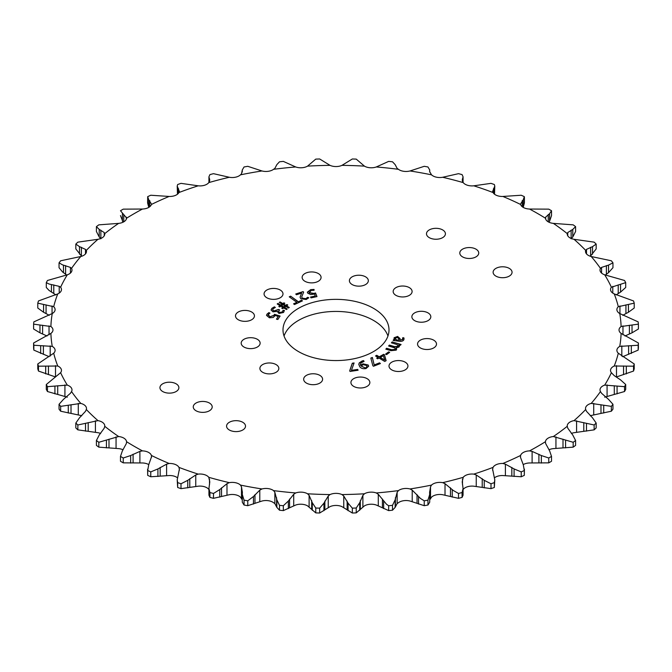 <?xml version="1.0" encoding="UTF-8"?>
<svg xmlns="http://www.w3.org/2000/svg" width="672" height="672" viewBox="0 0 672 672"><rect width="100%" height="100%" fill="white"/><g stroke="black" fill="none" stroke-linecap="round" stroke-linejoin="round"><path stroke-width="1.01" d="M429.257 237.644A9.467 5.468 180 0 1 426.485 233.78A9.467 5.468 180 0 1 432.331 228.732A9.467 5.468 180 0 1 442.646 229.916A9.467 5.468 180 0 1 445.427 233.78A9.467 5.468 180 0 1 439.58 238.829A9.467 5.468 180 0 1 429.257 237.644M495.894 276.116A9.467 5.468 180 0 1 493.114 272.252A9.467 5.468 180 0 1 498.96 267.204A9.467 5.468 180 0 1 509.284 268.388A9.467 5.468 180 0 1 512.056 272.252A9.467 5.468 180 0 1 506.209 277.301A9.467 5.468 180 0 1 495.894 276.116M229.354 430.004A9.467 5.468 180 0 1 226.573 426.14A9.467 5.468 180 0 1 232.42 421.084A9.467 5.468 180 0 1 242.743 422.276A9.467 5.468 180 0 1 245.515 426.14A9.467 5.468 180 0 1 239.669 431.189A9.467 5.468 180 0 1 229.354 430.004M462.571 256.88A9.467 5.468 180 0 1 459.799 253.016A9.467 5.468 180 0 1 465.646 247.968A9.467 5.468 180 0 1 475.969 249.152A9.467 5.468 180 0 1 478.741 253.016A9.467 5.468 180 0 1 472.895 258.065A9.467 5.468 180 0 1 462.571 256.88M196.031 410.768A9.467 5.468 180 0 1 193.259 406.904A9.467 5.468 180 0 1 199.105 401.848A9.467 5.468 180 0 1 209.429 403.04A9.467 5.468 180 0 1 212.201 406.904A9.467 5.468 180 0 1 206.354 411.953A9.467 5.468 180 0 1 196.031 410.768M162.716 391.532A9.467 5.468 180 0 1 159.944 387.668A9.467 5.468 180 0 1 165.791 382.612A9.467 5.468 180 0 1 176.106 383.804A9.467 5.468 180 0 1 178.886 387.668A9.467 5.468 180 0 1 173.04 392.717A9.467 5.468 180 0 1 162.716 391.532M262.668 372.296A9.467 5.468 180 0 1 259.896 368.432A9.467 5.468 180 0 1 265.742 363.376A9.467 5.468 180 0 1 276.058 364.568A9.467 5.468 180 0 1 278.838 368.432A9.467 5.468 180 0 1 272.992 373.481A9.467 5.468 180 0 1 262.668 372.296M238.274 319.746A9.467 5.468 180 0 1 235.502 315.882A9.467 5.468 180 0 1 241.349 310.825A9.467 5.468 180 0 1 251.672 312.01A9.467 5.468 180 0 1 254.444 315.882A9.467 5.468 180 0 1 248.598 320.93A9.467 5.468 180 0 1 238.274 319.746M304.912 281.274A9.467 5.468 180 0 1 302.14 277.41A9.467 5.468 180 0 1 307.986 272.353A9.467 5.468 180 0 1 318.31 273.538A9.467 5.468 180 0 1 321.082 277.41A9.467 5.468 180 0 1 315.235 282.458A9.467 5.468 180 0 1 304.912 281.274M395.942 295.352A9.467 5.468 180 0 1 393.162 291.488A9.467 5.468 180 0 1 399.008 286.44A9.467 5.468 180 0 1 409.332 287.624A9.467 5.468 180 0 1 412.104 291.488A9.467 5.468 180 0 1 406.258 296.537A9.467 5.468 180 0 1 395.942 295.352M420.328 347.911A9.467 5.468 180 0 1 417.556 344.039A9.467 5.468 180 0 1 423.402 338.99A9.467 5.468 180 0 1 433.726 340.175A9.467 5.468 180 0 1 436.498 344.039A9.467 5.468 180 0 1 430.651 349.096A9.467 5.468 180 0 1 420.328 347.911M353.69 386.383A9.467 5.468 180 0 1 350.918 382.511A9.467 5.468 180 0 1 356.765 377.462A9.467 5.468 180 0 1 367.088 378.647A9.467 5.468 180 0 1 369.86 382.511A9.467 5.468 180 0 1 364.014 387.568A9.467 5.468 180 0 1 353.69 386.383M405.166 362.158A9.467 5.468 0 0 0 394.85 360.973A9.467 5.468 0 0 0 389.004 366.03A9.467 5.468 0 0 0 391.776 369.894A9.467 5.468 0 0 0 402.091 371.078A9.467 5.468 0 0 0 407.938 366.03A9.467 5.468 0 0 0 405.166 362.158M428.03 312.892A9.467 5.468 0 0 0 417.715 311.707A9.467 5.468 0 0 0 411.869 316.756A9.467 5.468 0 0 0 414.641 320.628A9.467 5.468 0 0 0 424.964 321.812A9.467 5.468 0 0 0 430.811 316.756A9.467 5.468 0 0 0 428.03 312.892M365.56 276.822A9.467 5.468 0 0 0 355.244 275.638A9.467 5.468 0 0 0 349.398 280.694A9.467 5.468 0 0 0 352.17 284.558A9.467 5.468 0 0 0 362.494 285.743A9.467 5.468 0 0 0 368.34 280.694A9.467 5.468 0 0 0 365.56 276.822M280.224 290.027A9.467 5.468 0 0 0 269.909 288.842A9.467 5.468 0 0 0 264.062 293.891A9.467 5.468 0 0 0 266.834 297.763A9.467 5.468 0 0 0 277.15 298.948A9.467 5.468 0 0 0 282.996 293.891A9.467 5.468 0 0 0 280.224 290.027M257.359 339.293A9.467 5.468 0 0 0 247.036 338.108A9.467 5.468 0 0 0 241.189 343.165A9.467 5.468 0 0 0 243.97 347.029A9.467 5.468 0 0 0 254.285 348.214A9.467 5.468 0 0 0 260.131 343.165A9.467 5.468 0 0 0 257.359 339.293M319.83 375.362A9.467 5.468 0 0 0 309.506 374.178A9.467 5.468 0 0 0 303.66 379.226A9.467 5.468 0 0 0 306.44 383.099A9.467 5.468 0 0 0 316.756 384.283A9.467 5.468 0 0 0 322.602 379.226A9.467 5.468 0 0 0 319.83 375.362M387.962 336A53.004 30.601 0 0 0 373.481 320.401A53.004 30.601 0 0 0 320.67 312.74A53.004 30.601 0 0 0 284.038 336M298.519 351.599A53.004 30.601 180 0 1 282.996 329.96A53.004 30.601 180 0 1 315.714 301.686A53.004 30.601 180 0 1 373.481 308.322A53.004 30.601 180 0 1 389.004 329.96A53.004 30.601 180 0 1 356.286 358.235A53.004 30.601 180 0 1 298.519 351.599M410.029 170.965A285.172 164.64 180 0 1 431.516 174.829A9.61 5.552 0 0 0 432.978 175.904A9.61 5.552 0 0 0 442.68 177.274A285.172 164.64 180 0 1 463.21 182.608A9.61 5.552 0 0 0 465.2 184.279A9.61 5.552 0 0 0 473.785 185.808A285.172 164.64 180 0 1 493.046 192.536A9.61 5.552 0 0 0 495.44 194.838A9.61 5.552 0 0 0 502.874 196.451A285.172 164.64 180 0 1 520.598 204.464A9.61 5.552 0 0 0 523.261 207.421A9.61 5.552 0 0 0 529.528 209.034A285.172 164.64 180 0 1 537.65 213.536A285.172 164.64 180 0 1 545.446 218.224A9.61 5.552 0 0 0 548.251 221.844A9.61 5.552 0 0 0 553.367 223.381A285.172 164.64 180 0 1 567.252 233.621A9.61 5.552 0 0 0 567.227 233.982A9.61 5.552 0 0 0 570.041 237.905A9.61 5.552 0 0 0 574.031 239.291A285.172 164.64 180 0 1 585.682 250.412A9.61 5.552 0 0 0 585.514 251.446A9.61 5.552 0 0 0 588.328 255.368A9.61 5.552 0 0 0 591.226 256.519A285.172 164.64 180 0 1 600.466 268.372A9.61 5.552 0 0 0 600.012 270.043A9.61 5.552 0 0 0 602.826 273.974A9.61 5.552 0 0 0 604.699 274.814A285.172 164.64 180 0 1 611.394 287.221A9.61 5.552 0 0 0 610.529 289.523A9.61 5.552 0 0 0 613.343 293.454A9.61 5.552 0 0 0 614.25 293.916A285.172 164.64 180 0 1 618.307 306.701A9.61 5.552 0 0 0 616.896 309.59A9.61 5.552 0 0 0 619.71 313.522A9.61 5.552 0 0 0 619.752 313.538A285.172 164.64 180 0 1 621.113 326.516A9.61 5.552 0 0 0 619.03 329.96A9.61 5.552 0 0 0 621.113 333.404A285.172 164.64 180 0 1 619.752 346.382A9.61 5.552 0 0 0 616.896 350.322A9.61 5.552 0 0 0 618.307 353.22A285.172 164.64 180 0 1 614.25 366.005A9.61 5.552 0 0 0 610.529 370.39A9.61 5.552 0 0 0 611.394 372.7A285.172 164.64 180 0 1 604.699 385.106A9.61 5.552 0 0 0 600.012 389.869A9.61 5.552 0 0 0 600.466 391.549A285.172 164.64 180 0 1 591.226 403.402A9.61 5.552 0 0 0 585.514 408.475A9.61 5.552 0 0 0 585.682 409.508A285.172 164.64 180 0 1 574.031 420.63A9.61 5.552 0 0 0 567.227 425.939A9.61 5.552 0 0 0 567.252 426.3A285.172 164.64 180 0 1 553.367 436.531A9.61 5.552 0 0 0 545.446 441.697A285.172 164.64 180 0 1 529.528 450.887A9.61 5.552 0 0 0 520.598 455.456A285.172 164.64 180 0 1 502.874 463.47A9.61 5.552 0 0 0 493.046 467.384A285.172 164.64 180 0 1 473.785 474.113A9.61 5.552 0 0 0 463.21 477.313A285.172 164.64 180 0 1 442.68 482.647A9.61 5.552 0 0 0 431.516 485.092A285.172 164.64 180 0 1 410.029 488.956A9.61 5.552 0 0 0 398.437 490.61A285.172 164.64 180 0 1 376.295 492.954A9.61 5.552 0 0 0 364.442 493.777A285.172 164.64 180 0 1 341.972 494.567A9.61 5.552 0 0 0 330.028 494.567A285.172 164.64 180 0 1 307.558 493.777A9.61 5.552 0 0 0 295.705 492.954A285.172 164.64 180 0 1 273.563 490.61A9.61 5.552 0 0 0 261.971 488.956A285.172 164.64 180 0 1 240.484 485.092A9.61 5.552 0 0 0 229.32 482.647A285.172 164.64 180 0 1 208.79 477.313A9.61 5.552 0 0 0 198.215 474.113A285.172 164.64 180 0 1 178.954 467.384A9.61 5.552 0 0 0 169.126 463.47A285.172 164.64 180 0 1 151.402 455.456A9.61 5.552 0 0 0 142.472 450.887A285.172 164.64 180 0 1 126.554 441.697A9.61 5.552 0 0 0 118.633 436.531A285.172 164.64 180 0 1 104.748 426.3A9.61 5.552 0 0 0 104.773 425.939A9.61 5.552 0 0 0 97.969 420.63A285.172 164.64 180 0 1 86.318 409.508A9.61 5.552 0 0 0 86.486 408.475A9.61 5.552 0 0 0 80.774 403.402A285.172 164.64 180 0 1 71.534 391.549A9.61 5.552 0 0 0 71.988 389.869A9.61 5.552 0 0 0 67.301 385.106A285.172 164.64 180 0 1 60.606 372.7A9.61 5.552 0 0 0 61.471 370.39A9.61 5.552 0 0 0 57.75 366.005A285.172 164.64 180 0 1 53.693 353.22A9.61 5.552 0 0 0 55.104 350.322A9.61 5.552 0 0 0 52.248 346.382A285.172 164.64 180 0 1 50.887 333.404A9.61 5.552 0 0 0 52.97 329.96A9.61 5.552 0 0 0 50.887 326.516A285.172 164.64 180 0 1 52.248 313.538A9.61 5.552 0 0 0 55.104 309.59A9.61 5.552 0 0 0 53.693 306.701A285.172 164.64 180 0 1 57.75 293.916A9.61 5.552 0 0 0 61.471 289.523A9.61 5.552 0 0 0 60.606 287.221A285.172 164.64 180 0 1 67.301 274.814A9.61 5.552 0 0 0 71.988 270.043A9.61 5.552 0 0 0 71.534 268.372A285.172 164.64 180 0 1 80.774 256.519A9.61 5.552 0 0 0 86.486 251.446A9.61 5.552 0 0 0 86.318 250.412A285.172 164.64 180 0 1 97.969 239.291A9.61 5.552 0 0 0 104.773 233.982A9.61 5.552 0 0 0 104.748 233.621A285.172 164.64 180 0 1 118.633 223.381A9.61 5.552 0 0 0 126.554 218.224A285.172 164.64 180 0 1 142.472 209.034A9.61 5.552 0 0 0 151.402 204.464A285.172 164.64 180 0 1 169.126 196.451A9.61 5.552 0 0 0 178.954 192.536A285.172 164.64 180 0 1 198.215 185.808A9.61 5.552 0 0 0 208.79 182.608L209.782 180.104L208.933 176.795L209.933 174.594A302.837 174.846 180 0 1 213.494 173.67L229.32 177.274A9.61 5.552 0 0 0 240.484 174.829A285.172 164.64 180 0 1 261.971 170.965A9.61 5.552 0 0 0 273.563 169.31A285.172 164.64 180 0 1 295.705 166.967A9.61 5.552 0 0 0 307.558 166.135L315.764 159.113A302.837 174.846 180 0 1 319.662 158.978L330.028 165.354A9.61 5.552 0 0 0 341.972 165.354L352.338 158.978A302.837 174.846 180 0 1 356.236 159.113L364.442 166.135A9.61 5.552 0 0 0 364.476 166.16A9.61 5.552 0 0 0 376.295 166.967L388.668 161.389A302.837 174.846 180 0 1 392.507 161.792L395.144 164.615L397.144 168.412L398.437 169.31A9.61 5.552 0 0 0 399.235 169.84A9.61 5.552 0 0 0 410.029 170.965L424.234 166.312A302.837 174.846 180 0 1 427.955 166.975L429.702 169.949L429.618 171.268M240.484 174.829L241.492 173.846L242.298 169.949L244.045 166.975A302.837 174.846 180 0 1 247.766 166.312L261.971 170.965M273.563 169.31L274.856 168.412L276.856 164.615L279.493 161.792A302.837 174.846 180 0 1 283.332 161.389L295.705 166.967M442.68 177.274L458.506 173.67A302.837 174.846 180 0 1 462.067 174.594L463.067 176.795L462.218 180.104L463.21 182.608M473.785 185.808L490.997 183.355A302.837 174.846 180 0 1 494.34 184.523L494.785 186.052L492.635 191.453L493.046 192.536M502.874 196.451L521.228 195.241A302.837 174.846 180 0 1 524.303 196.627L524.412 197.425M529.528 209.034L548.755 209.143A302.837 174.846 180 0 1 550.141 209.933A302.837 174.846 180 0 1 551.519 210.731L551.519 215.603L549.587 221.231L549.587 213.679L545.656 217.132L545.437 217.988M553.367 223.381L573.182 224.851A302.837 174.846 180 0 1 575.593 226.624L572.779 229.412L567.764 232.546L567.252 233.621M574.031 239.291L594.149 242.147A302.837 174.846 180 0 1 596.173 244.079L592.519 246.641L586.496 249.388L585.682 250.412M591.226 256.519L611.352 260.786A302.837 174.846 180 0 1 612.956 262.836L608.521 265.112L601.574 267.406L600.466 268.372M604.699 274.814L624.54 280.476A302.837 174.846 180 0 1 625.699 282.626L611.394 287.221M614.25 293.916L633.52 300.938A302.837 174.846 180 0 1 634.225 303.156L618.307 306.701M619.752 313.538L638.165 321.888A302.837 174.846 180 0 1 638.4 324.139L621.113 326.516M621.113 333.404L638.4 342.997A302.837 174.846 180 0 1 638.165 345.248L619.752 346.382M618.307 353.22L634.225 363.972A302.837 174.846 180 0 1 633.52 366.19L614.25 366.005M611.394 372.7L614.233 375.64L620.55 379.89L625.699 384.51A302.837 174.846 180 0 1 624.54 386.66L604.699 385.106M600.466 391.549L601.574 393.288L608.521 399.344L612.956 404.292A302.837 174.846 180 0 1 611.352 406.35L591.226 403.402M429.71 499.918L431.516 497.171A9.61 5.552 0 0 1 442.68 494.726L458.506 498.33L458.506 493.466L453.138 490.384L445.015 483.672L442.68 482.647M398.437 490.61L397.144 492.29L395.144 499.842L392.507 505.336L392.507 510.208L395.144 507.385L397.144 503.588L398.437 502.69A9.61 5.552 0 0 1 410.029 501.035L424.234 505.688L424.234 500.825L420.529 498.506L412.213 490.14L410.029 488.956M364.442 493.777L362.888 495.365L359.713 502.732L356.236 508.024L356.236 512.887L364.442 505.865A9.61 5.552 0 0 1 376.295 505.033L388.668 510.611L388.668 505.747L386.534 504.286L378.294 494.281L376.295 492.954M330.028 494.567L328.238 496.028L323.946 503.143L319.662 508.158L319.662 513.022L330.028 506.646A9.61 5.552 0 0 1 341.972 506.646L352.338 513.022L352.338 508.158L348.054 503.143L343.762 496.028L341.972 494.567M50.887 326.516L33.6 324.139L33.6 329.003L39.967 332.816L47.04 336M53.693 306.701L37.775 303.156L37.775 308.028L43.579 312.262L49.258 315.294M60.606 287.221L59.22 286.348L49.014 284.012L46.301 282.626L46.301 287.49L49.014 290.38L55.86 294.899M71.534 268.372L70.426 267.406L62.504 264.852L59.044 262.836L59.044 267.708L62.504 271.891L66.713 275.092M142.472 450.887L139.894 451.391L130.67 455.54L123.245 457.993L123.245 462.857A302.837 174.846 180 0 1 121.859 462.067A302.837 174.846 180 0 1 120.481 461.269L120.481 456.372L120.481 461.269M364.106 361.343L363.502 360.578L362.04 361.024L359.26 362.863L358.789 364.384L359.738 366.677C360.973 368.39 363.073 369.02 366.022 368.575L368.659 366.206L368.206 365.022L362.981 363.821L360.671 365.324L360.814 363.056L364.106 361.343M373.506 366.265L380.411 363.552L379.571 362.846L374.195 364.93L372.364 357.47L370.835 358.075L372.842 365.702L373.506 366.265M376.732 355.286L375.522 355.967L378.025 357.462L376.698 358.21L377.672 358.789L379.008 358.042L384.728 361.452L386.123 360.679L384.476 354.799L383.662 354.312L379.243 356.782L376.732 355.286L375.724 356.084M386.593 354.614L389.693 352.33L388.651 351.859L385.552 354.144L386.593 354.614M400.117 338.755L397.614 336.664L394.128 337.722L394.808 339.654L393.565 339.562L393.17 340.469L399.076 341.233C401.545 341.594 403.158 341.082 403.897 339.696L403.838 337.764L402.595 337.823L402.679 339.36L399.722 340.267L400.126 338.646L397.614 336.437L394.128 337.722L394.01 338.302M402.595 338.058L402.679 339.595L402.822 338.688L402.679 339.595L399.722 340.267M398.597 343.795L392.188 341.922L391.398 342.821L397.412 344.677L398.009 346.282L394.657 346.634L389.399 345.097L388.601 345.996L394.766 347.894L395.262 349.406L391.591 349.717L386.618 348.264L385.82 349.163L390.995 350.683L396.27 350.129L396.64 348.827L395.993 347.928L399.042 346.987L399.454 346.063L398.824 344.921L400.302 345.257L401.016 344.45L392.188 341.922M398.824 344.921L399.445 346.172M396.698 349.171L395.993 347.928M395.472 348.986L395.262 349.642L391.591 349.952L386.618 348.491L385.98 349.213M398.227 345.853L398.009 346.517L394.657 346.87L389.399 345.324L388.769 346.046M303.08 291.598L295.739 294.008L296.47 294.756L301.636 293.059L300.082 297.133L300.762 298.738L306.188 299.51L308.784 297.772L307.667 297.301L305.777 298.662L302.215 298.116L301.703 296.856L303.626 292.152L303.08 291.598L295.907 294.185M301.636 293.059L301.224 293.874M316.898 296.604L315.538 293.21L313.874 293.656L309.28 292.849L311.195 290.43L314.101 290.254L314.042 289.422L310.666 289.657L307.356 292.16L307.658 293.101L310.624 294.554L314.53 294.092L315.252 296.033L310.531 297.066L311.06 297.872L316.982 296.587L315.538 292.975L313.874 293.429L309.28 292.622L309.095 292.127M298.259 301.686L290.648 296.167L289.246 296.814L296.856 302.333L293.572 303.836L294.512 304.525L302.459 300.871L301.526 300.191L298.259 301.921L290.648 296.167M280.039 301.913L279.283 302.459L282.072 304.139L280.753 305.096L277.964 303.416L277.2 303.971L279.997 305.642L278.796 306.516L279.737 306.953L280.82 306.163L282.904 307.39L281.753 308.221L282.694 308.658L283.735 307.902L286.457 309.532L287.204 308.986L284.491 307.348L285.81 306.39L288.54 308.02L289.271 307.482L286.558 305.852L287.759 304.979L286.826 304.542L285.734 305.332L283.66 304.097L284.819 303.265L283.878 302.828L282.836 303.584L280.039 301.913L279.46 302.568M276.461 319.183L277.864 319.486L280.106 316.067L274.462 314.311L273.949 315.328L269.867 316.781L268.288 314.504L269.968 313.127L268.85 312.606L266.927 314.219L266.549 315.386L269.413 317.806L273.26 317.478L275.243 315.479L278.242 316.453L276.461 319.183M268.052 315.37L268.288 314.504M277.368 311.951L277.435 311.363L278.939 313.471L283.55 312.472L284.374 310.447L283.013 310.313L282.458 311.884L279.577 312.48L278.586 311.464L279.586 309.859L278.418 309.481L273.932 310.943L272.647 309.75L273.185 308.708L275.352 307.474L274.394 306.835L271.916 308.305L271.068 309.96L272.983 311.858L277.393 311.346L277.36 311.833M283.013 310.313L284.399 310.699M350.003 371.448L358.092 370.247L357.722 369.415L351.448 370.348L354.094 362.956L352.296 363.216L349.709 370.784L350.003 371.448M376.295 166.967A285.172 164.64 180 0 1 398.437 169.31M341.972 165.354A285.172 164.64 180 0 1 364.442 166.135M307.558 166.135A285.172 164.64 180 0 1 330.028 165.354M208.79 182.608A285.172 164.64 180 0 1 229.32 177.274M151.511 204.12L148.714 199.685L147.697 196.627A302.837 174.846 180 0 1 150.772 195.241L169.126 196.451M148.798 207.388L147.588 202.852L147.697 196.627M178.954 192.536L179.365 191.453L177.215 186.052L177.66 184.523A302.837 174.846 180 0 1 181.003 183.355L198.215 185.808M242.298 169.949L242.29 172.082L242.298 169.949M429.626 171.528L431.516 174.829M429.71 169.798L429.702 172.057L429.71 169.798M520.489 204.12L523.286 199.685L524.303 196.627M551.519 210.731L549.587 213.679M585.682 409.508L586.496 411.314L592.519 417.816L596.173 423.058A302.837 174.846 180 0 1 594.149 424.981L574.031 420.63M567.252 426.3L567.764 428.156L572.779 435.044L575.593 440.504A302.837 174.846 180 0 1 573.182 442.277L553.367 436.531M545.437 442.067L545.656 443.57L549.587 450.769L551.519 456.397A302.837 174.846 180 0 1 548.755 457.993L541.33 455.54L532.106 451.391L529.528 450.887M551.519 461.269L551.519 456.372L551.519 461.269A302.837 174.846 180 0 1 548.755 462.857L548.755 457.993M520.598 455.456L520.489 457.338L523.286 464.772L524.303 470.501A302.837 174.846 180 0 1 521.228 471.895L514.088 468.93L505.403 464.159L502.874 463.47M520.447 456.666L520.489 457.338M493.046 467.384L492.635 469.249L494.785 479.909L494.34 482.605A302.837 174.846 180 0 1 490.997 483.773L484.243 480.329L476.238 474.97L473.785 474.113M492.635 470.257L492.626 469.745M463.21 477.313L462.218 481.874L463.067 488.51L462.067 492.542A302.837 174.846 180 0 1 458.506 493.466M431.516 485.092L430.508 486.856L429.626 492.349L429.71 502.202L427.955 505.025A302.837 174.846 180 0 1 424.234 505.688M429.702 494.5L427.955 500.153A302.837 174.846 180 0 1 424.234 500.825M429.618 491.845L429.626 492.349M392.507 505.336A302.837 174.846 180 0 1 388.668 505.747M356.236 508.024A302.837 174.846 180 0 1 352.338 508.158M319.662 508.158A302.837 174.846 180 0 1 315.764 508.024L312.287 502.732L309.112 495.365L307.558 493.777M295.705 492.954L293.706 494.281L288.347 501.052L283.332 505.747A302.837 174.846 180 0 1 279.493 505.336L276.856 499.842L274.856 492.29L273.563 490.61M261.971 488.956L259.787 490.14L253.453 496.507L247.766 500.825A302.837 174.846 180 0 1 244.045 500.153L242.298 494.5L242.382 491.845M242.374 492.349L241.492 486.856L240.484 485.092M247.766 500.825L247.766 505.688A302.837 174.846 180 0 1 244.045 505.025L242.29 502.202L242.298 494.5M229.32 482.647L226.985 483.672L219.752 489.569L213.494 493.466A302.837 174.846 180 0 1 209.933 492.542L208.933 488.51L209.782 481.874L208.79 477.313M198.215 474.113L195.762 474.97L187.757 480.329L181.003 483.773A302.837 174.846 180 0 1 177.66 482.605L177.215 479.909L179.365 469.249L178.954 467.384M179.374 469.745L179.365 470.257M169.126 463.47L166.597 464.159L157.912 468.93L150.772 471.895A302.837 174.846 180 0 1 147.697 470.501L148.714 464.772L151.553 456.666M151.511 457.338L151.402 455.456M123.245 457.993A302.837 174.846 180 0 1 120.481 456.397L122.413 450.769L126.344 443.57L126.563 442.067M118.633 436.531L98.818 442.277A302.837 174.846 180 0 1 96.407 440.504L99.221 435.044L104.236 428.156L104.748 426.3M97.969 420.63L77.851 424.981A302.837 174.846 180 0 1 75.827 423.058L79.481 417.816L85.504 411.314L86.318 409.508M80.774 403.402L60.648 406.35A302.837 174.846 180 0 1 59.044 404.292L63.479 399.344L70.426 393.288L71.534 391.549M67.301 385.106L47.46 386.66A302.837 174.846 180 0 1 46.301 384.51L60.606 372.7M57.75 366.005L38.48 366.19A302.837 174.846 180 0 1 37.775 363.972L53.693 353.22M52.248 346.382L33.835 345.248A302.837 174.846 180 0 1 33.6 342.997L50.887 333.404M33.6 324.139A302.837 174.846 180 0 1 33.835 321.888L52.248 313.538M37.775 303.156A302.837 174.846 180 0 1 38.48 300.938L57.75 293.916M46.301 282.626A302.837 174.846 180 0 1 47.46 280.476L67.301 274.814M59.044 262.836A302.837 174.846 180 0 1 60.648 260.786L80.774 256.519M86.318 250.412L85.504 249.388L79.481 246.641L75.827 244.079A302.837 174.846 180 0 1 77.851 242.147L97.969 239.291M104.748 233.621L104.236 232.546L99.221 229.412L96.407 226.624A302.837 174.846 180 0 1 98.818 224.851L118.633 223.381M571.141 238.795L572.779 236.956L575.593 231.496L575.593 226.624M590.621 247.271L590.621 255.898L596.173 248.942L596.173 244.079M605.287 275.092L608.521 272.656L612.956 267.708L612.956 262.836M616.14 294.899L620.55 292.11L625.699 287.49L625.699 282.626M622.742 315.294L628.421 312.262L634.225 308.028L634.225 303.156M624.96 336L632.033 332.816L638.4 329.003L638.4 324.139M638.4 342.997L638.4 347.861A302.837 174.846 180 0 1 638.165 350.112L638.165 345.248M634.225 363.972L634.225 368.844A302.837 174.846 180 0 1 633.52 371.062L633.52 366.19M625.699 384.51L625.699 389.374A302.837 174.846 180 0 1 624.54 391.524L624.54 386.66M612.956 404.292L612.956 409.164A302.837 174.846 180 0 1 611.352 411.214L611.352 406.35M596.173 423.058L596.173 427.921A302.837 174.846 180 0 1 594.149 429.853L594.149 424.981M575.593 440.504L575.593 445.376A302.837 174.846 180 0 1 573.182 447.149L573.182 442.277M524.303 470.501L524.303 475.373A302.837 174.846 180 0 1 521.228 476.759L521.228 471.895M494.34 482.605L494.34 487.477A302.837 174.846 180 0 1 490.997 488.645L490.997 483.773M462.067 492.542L462.067 497.406A302.837 174.846 180 0 1 458.506 498.33M427.955 500.153L427.955 505.025M392.507 510.208A302.837 174.846 180 0 1 388.668 510.611M356.236 512.887A302.837 174.846 180 0 1 352.338 513.022M319.662 513.022A302.837 174.846 180 0 1 315.764 512.887L315.764 508.024M283.332 505.747L283.332 510.611A302.837 174.846 180 0 1 279.493 510.208L279.493 505.336M244.045 505.025L244.045 500.153M213.494 493.466L213.494 498.33A302.837 174.846 180 0 1 209.933 497.406L209.933 492.542M181.003 483.773L181.003 488.645A302.837 174.846 180 0 1 177.66 487.477L177.66 482.605M150.772 471.895L150.772 476.759A302.837 174.846 180 0 1 147.697 475.373L147.697 470.501M98.818 442.277L98.818 447.149A302.837 174.846 180 0 1 96.407 445.376L96.407 440.504M77.851 424.981L77.851 429.853A302.837 174.846 180 0 1 75.827 427.921L75.827 423.058M60.648 406.35L60.648 411.214A302.837 174.846 180 0 1 59.044 409.164L59.044 404.292M47.46 386.66L47.46 391.524A302.837 174.846 180 0 1 46.301 389.374L46.301 384.51M38.48 366.19L38.48 371.062A302.837 174.846 180 0 1 37.775 368.844L37.775 363.972M33.835 345.248L33.835 350.112A302.837 174.846 180 0 1 33.6 347.861L33.6 342.997M75.827 244.079L75.827 248.942L81.379 255.898L81.379 247.271M96.407 226.624L96.407 231.496L99.221 236.956L100.859 238.795M177.215 186.052L177.475 194.225M494.525 194.225L494.785 186.052M523.202 207.388L524.412 202.852L524.412 197.476M551.519 210.748L551.519 215.603M548.915 222.197L549.587 221.231M622.742 356.706L638.165 350.112M616.493 365.652L616.493 376.95L633.52 371.062M604.699 397.186L624.54 391.524M590.26 415.766A9.61 5.552 0 0 1 591.226 415.481L611.352 411.214M571.368 433.457A9.61 5.552 0 0 1 574.031 432.709L594.149 429.853M548.915 449.803A9.61 5.552 0 0 1 553.367 448.619L573.182 447.149M523.202 464.612A9.61 5.552 0 0 1 529.528 462.966L548.755 462.857M524.303 475.373L524.412 469.148M494.525 477.775A9.61 5.552 0 0 1 502.874 475.549L521.228 476.759M494.34 487.477L494.785 479.909M463.21 489.392A9.61 5.552 0 0 1 473.785 486.192L490.997 488.645M462.067 497.406L463.067 495.205L463.067 488.594M283.332 510.611L295.705 505.033A9.61 5.552 0 0 1 307.558 505.865L315.764 512.887M247.766 505.688L261.971 501.035A9.61 5.552 0 0 1 273.563 502.69L274.856 503.588L276.856 507.385L279.493 510.208M213.494 498.33L229.32 494.726A9.61 5.552 0 0 1 240.484 497.171L242.29 499.918M208.933 488.51L208.933 495.205L209.933 497.406M181.003 488.645L198.215 486.192A9.61 5.552 0 0 1 208.79 489.392M177.215 479.909L177.66 487.477M150.772 476.759L169.126 475.549A9.61 5.552 0 0 1 177.475 477.775M147.588 469.232L147.697 475.373M123.245 462.857L142.472 462.966A9.61 5.552 0 0 1 148.798 464.612M98.818 447.149L118.633 448.619A9.61 5.552 0 0 1 123.085 449.803M77.851 429.853L97.969 432.709A9.61 5.552 0 0 1 100.632 433.457M60.648 411.214L80.774 415.481A9.61 5.552 0 0 1 81.74 415.766M47.46 391.524L67.301 397.186M38.48 371.062L55.507 376.95L55.507 365.652M33.835 350.112L49.064 356.622M126.563 217.988L120.481 210.731A302.837 174.846 180 0 1 123.245 209.143L142.472 209.034M120.481 215.603L123.085 222.197M354.001 363.199L352.296 363.451L349.759 370.885M358 370.264L357.722 369.65L351.439 370.322M275.125 307.549L274.394 306.835M279.409 310.036L278.418 309.708L273.932 310.943M273.932 311.17L272.656 309.859M283.013 310.54L282.458 312.119L279.577 312.48M279.577 312.715L278.586 311.573M274.394 307.062L271.916 308.305M271.916 308.532L271.076 310.069M278.242 316.453L276.587 319.208M269.732 313.244L268.85 312.841L266.927 314.219M266.927 314.454L266.549 315.496M279.98 316.26L274.462 314.538L273.949 315.554L269.867 316.781M269.867 317.016L268.288 314.74M282.072 304.139L280.753 305.323L277.964 303.652L277.376 304.072M279.997 305.642L278.989 306.608M282.904 307.39L281.946 308.314M287.036 309.112L284.491 307.348M289.103 307.608L286.558 305.852M287.566 305.113L286.826 304.777L285.734 305.567L283.66 304.097M284.617 303.4L283.878 303.064L282.836 303.811L280.039 302.14M284.97 305.886L283.651 307.07L281.585 305.609L282.904 304.651L284.97 305.886L283.651 306.844L281.585 305.609M302.266 300.955L301.526 300.418L298.259 301.921M296.856 302.333L293.765 303.979M290.648 296.402L289.439 296.957M315.252 296.033L310.666 297.268M314.084 290.245L314.042 289.657L310.666 289.657M310.666 289.884L307.364 292.278M309.28 292.849L309.086 292.236M303.551 292.303L303.08 291.824M308.658 297.948L307.667 297.528L305.777 298.897L302.215 298.116M302.215 298.343L301.703 296.965M301.224 294.101L300.082 297.242M401.016 344.686L398.597 344.03M395.48 349.104L395.262 349.642M398.236 345.962L398.009 346.517M392.188 342.149L391.558 342.871M394.808 339.654L393.565 339.788L393.263 340.477M404.099 338.873L403.838 337.991L402.704 338.05M394.128 337.957L394.01 338.419M398.849 338.915L398.504 340.351L396.32 339.973L395.304 338.402M396.32 339.973L395.228 338.696M398.504 340.351L396.32 339.738M395.304 338.176L397.37 337.47L398.857 338.797L398.504 340.116M389.5 352.472L388.651 352.086L385.745 354.236M378.025 357.462L376.9 358.327M386.064 360.713L384.476 355.034L383.662 354.539L379.243 357.017L376.732 355.522M384.737 360.058L380.218 357.596L383.334 355.622L384.695 360.083L380.218 357.361M380.226 363.628L379.571 363.073L374.22 365.173L372.364 357.706L370.885 358.285M363.947 361.376L363.502 360.805L362.04 361.25L359.26 363.098L358.798 364.493M368.651 366.324L368.206 365.257L362.981 364.048L360.671 365.56L360.41 364.325M367.013 366.576L365.593 368.054L361.36 366.139M361.36 365.98L363.166 364.636L366.643 365.509L367.021 366.467L365.593 368.054L361.36 366.215M452.248 497.112L452.248 489.569M418.547 504.05L418.547 496.507M383.653 508.603L383.653 501.052M348.054 510.686L348.054 503.143M122.413 221.231L122.413 213.679M123.766 221.836L123.766 214.536M126.344 219.106L126.344 217.132M104.236 235.813L104.236 232.546M100.859 238.451L100.859 230.16M99.221 236.956L99.221 229.412M85.504 253.89L85.504 249.388M79.481 254.184L79.481 246.641M70.426 273.076L70.426 267.406M65.612 274.235L65.612 265.6M63.479 272.656L63.479 265.112M59.22 293.093L59.22 286.348M53.785 293.53L53.785 284.903M51.45 292.11L51.45 284.567M52.055 313.681L52.055 305.928M46.074 313.513L46.074 304.878M43.579 312.262L43.579 304.718M49.031 334.832L49.031 325.87M42.596 333.883L42.596 325.256M39.967 332.816L39.967 325.265M50.182 356.11L50.182 345.87M43.394 354.354L43.394 345.719M40.673 353.464L40.673 345.92M48.451 374.615L48.451 365.98M45.688 373.918L45.688 366.374M64.924 396.211L64.924 384.913M57.708 394.372L57.708 385.736M54.928 393.876L54.928 386.324M78.288 414.683L78.288 403.376M71.022 413.347L71.022 404.712M68.275 413.036L68.275 405.493M95.416 432.079L95.416 420.781M88.208 431.256L88.208 422.621M85.52 431.138L85.52 423.587M116.054 448.165L116.054 436.859M108.998 447.838L108.998 439.202M106.42 447.896L106.42 440.353M139.894 462.697L139.894 451.391M133.098 462.848L133.098 454.213M130.67 463.092L130.67 455.54M166.597 475.457L166.597 464.159M160.163 476.07L160.163 467.443M157.912 476.482L157.912 468.93M209.513 484.663L209.513 479.136M195.762 486.276L195.762 474.97M189.781 487.318L189.781 478.691M187.757 487.872L187.757 480.329M241.492 498.154L241.492 486.856M226.985 494.978L226.985 483.672M221.542 496.423L221.542 487.788M219.752 497.112L219.752 489.569M276.856 507.385L276.856 499.842M276.595 506.327L276.595 497.7M274.856 503.588L274.856 492.29M259.787 501.446L259.787 490.14M254.965 503.252L254.965 494.617M253.453 504.05L253.453 496.507M312.287 510.275L312.287 502.732M311.69 509.25L311.69 500.623M309.112 506.663L309.112 495.365M293.706 505.588L293.706 494.281M289.573 507.704L289.573 499.069M288.347 508.603L288.347 501.052M347.138 509.712L347.138 501.077M343.762 507.335L343.762 496.028M328.238 507.335L328.238 496.028M324.862 509.712L324.862 501.077M323.946 510.686L323.946 503.143M382.427 507.704L382.427 499.069M378.294 505.588L378.294 494.281M362.888 506.663L362.888 495.365M360.31 509.25L360.31 500.623M359.713 510.275L359.713 502.732M417.035 503.252L417.035 494.617M412.213 501.446L412.213 490.14M397.144 503.588L397.144 492.29M395.405 506.327L395.405 497.7M395.144 507.385L395.144 499.842M450.458 496.423L450.458 487.788M445.015 494.978L445.015 483.672M430.508 498.154L430.508 486.856M484.243 487.872L484.243 480.329M482.219 487.318L482.219 478.691M476.238 486.276L476.238 474.97M462.487 484.663L462.487 479.136M514.088 476.482L514.088 468.93M511.837 476.07L511.837 467.443M505.403 475.457L505.403 464.159M541.33 463.092L541.33 455.54M538.902 462.848L538.902 454.213M532.106 462.697L532.106 451.391M565.58 447.896L565.58 440.353M563.002 447.838L563.002 439.202M555.946 448.165L555.946 436.859M586.48 431.138L586.48 423.587M583.792 431.256L583.792 422.621M576.584 432.079L576.584 420.781M603.725 413.036L603.725 405.493M600.978 413.347L600.978 404.712M593.712 414.683L593.712 403.376M617.072 393.876L617.072 386.324M614.292 394.372L614.292 385.736M607.076 396.211L607.076 384.913M626.312 373.918L626.312 366.374M623.549 374.615L623.549 365.98M631.327 353.464L631.327 345.92M628.606 354.354L628.606 345.719M621.818 356.11L621.818 345.87M632.033 332.816L632.033 325.265M629.404 333.883L629.404 325.256M622.969 334.832L622.969 325.87M628.421 312.262L628.421 304.718M625.926 313.513L625.926 304.878M619.945 313.681L619.945 305.928M620.55 292.11L620.55 284.567M618.215 293.53L618.215 284.903M612.78 293.093L612.78 286.348M608.521 272.656L608.521 265.112M606.388 274.235L606.388 265.6M601.574 273.076L601.574 267.406M592.519 254.184L592.519 246.641M586.496 253.89L586.496 249.388M572.779 236.956L572.779 229.412M571.141 238.451L571.141 230.16M567.764 235.813L567.764 232.546M548.234 221.836L548.234 214.536M545.656 219.106L545.656 217.132M523.286 207.228L523.286 199.685M522.228 206.716L522.228 200.626M494.248 193.99L494.248 187.614M493.508 193.234L493.508 188.622M462.899 182.263L462.899 177.66M462.487 181.566L462.487 178.702M209.513 181.566L209.513 178.702M209.101 182.263L209.101 177.66M178.492 193.234L178.492 188.622M177.752 193.99L177.752 187.614M148.714 207.228L148.714 199.685M149.772 206.716L149.772 200.626M463.067 182.456L463.067 176.795M208.933 182.456L208.933 176.845"/></g></svg>
